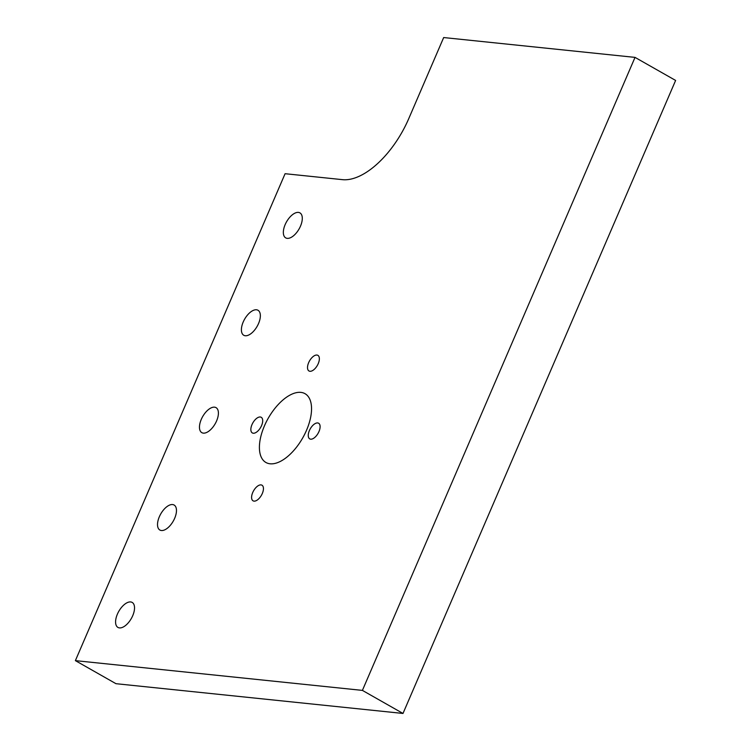 <?xml version="1.0" encoding="UTF-8"?>
<svg xmlns="http://www.w3.org/2000/svg" width="751" height="751" viewBox="0 0 751 751"><rect width="100%" height="100%" fill="white"/><g stroke="black" fill="none" stroke-linecap="round" stroke-linejoin="round"><path stroke-width="1.13" d="M252.73 492.515A8.993 4.506 119.6 0 1 261.958 485.193A8.993 4.506 119.6 0 1 262.306 493.51A8.993 4.506 119.6 0 1 253.078 500.833A8.993 4.506 119.6 0 1 252.73 492.515M308.652 362.667A8.993 4.506 119.6 0 1 317.88 355.345A8.993 4.506 119.6 0 1 318.227 363.662A8.993 4.506 119.6 0 1 308.999 370.985A8.993 4.506 119.6 0 1 308.652 362.667M309.393 430.567A8.993 4.506 119.6 0 1 318.621 423.245A8.993 4.506 119.6 0 1 318.968 431.562A8.993 4.506 119.6 0 1 309.741 438.884A8.993 4.506 119.6 0 1 309.393 430.567M251.989 424.615A8.993 4.506 119.6 0 1 261.217 417.293A8.993 4.506 119.6 0 1 261.564 425.601A8.993 4.506 119.6 0 1 252.336 432.933A8.993 4.506 119.6 0 1 251.989 424.615M264.427 425.901A39.568 19.845 119.6 0 1 305.019 393.684A39.568 19.845 119.6 0 1 306.53 430.267A39.568 19.845 119.6 0 1 265.938 462.494A39.568 19.845 119.6 0 1 264.427 425.901M243.221 321.972A14.391 7.219 119.6 0 1 257.987 310.257A14.391 7.219 119.6 0 1 258.532 323.559A14.391 7.219 119.6 0 1 243.775 335.275A14.391 7.219 119.6 0 1 243.221 321.972M159.343 516.744A14.391 7.219 119.6 0 1 174.101 505.029A14.391 7.219 119.6 0 1 174.654 518.331A14.391 7.219 119.6 0 1 159.888 530.046A14.391 7.219 119.6 0 1 159.343 516.744M117.4 614.13A14.391 7.219 119.6 0 1 132.157 602.415A14.391 7.219 119.6 0 1 132.711 615.717A14.391 7.219 119.6 0 1 117.954 627.432A14.391 7.219 119.6 0 1 117.4 614.13M201.287 419.358A14.391 7.219 119.6 0 1 216.044 407.643A14.391 7.219 119.6 0 1 216.588 420.945A14.391 7.219 119.6 0 1 201.831 432.66A14.391 7.219 119.6 0 1 201.287 419.358M285.164 224.587A14.391 7.219 119.6 0 1 299.921 212.871A14.391 7.219 119.6 0 1 300.475 226.173A14.391 7.219 119.6 0 1 285.718 237.889A14.391 7.219 119.6 0 1 285.164 224.587M402.996 713.45L675.618 80.441L635.027 57.386L443.672 37.55L408.722 118.705A71.946 36.076 119.6 0 1 342.494 179.658L285.089 173.706L75.382 660.636L115.973 683.692L402.996 713.45L362.404 690.394L75.382 660.636M635.027 57.386L362.404 690.394"/></g></svg>

